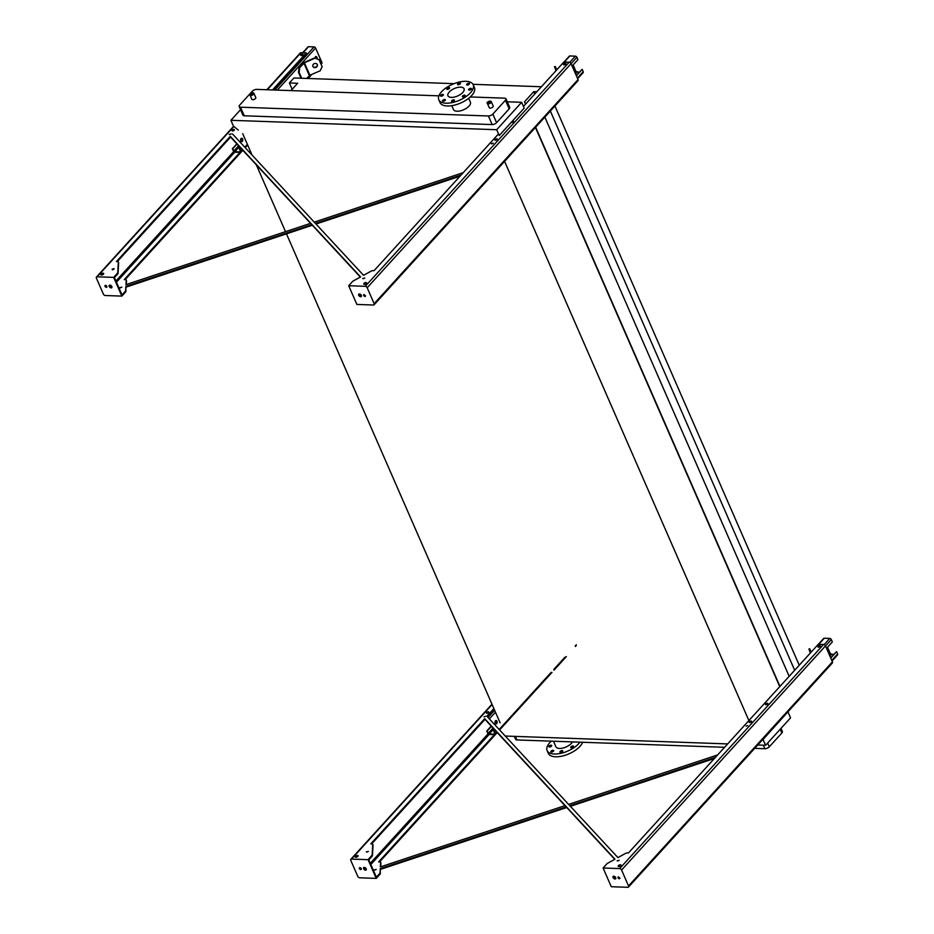 <?xml version="1.0" encoding="UTF-8"?>
<svg xmlns="http://www.w3.org/2000/svg" width="934" height="934" viewBox="0 0 934 934"><rect width="100%" height="100%" fill="white"/><g stroke="black" fill="none" stroke-linecap="round" stroke-linejoin="round"><path stroke-width="1.4" d="M255.496 98.537A2.137 0.992 -23.6 0 0 255.799 97.615L253.931 93.318A2.137 0.992 156.4 0 1 253.616 94.229A2.137 0.992 156.4 0 1 251.573 95.338A2.137 0.992 156.4 0 1 250.02 95.035L251.888 99.331A2.137 0.992 -23.6 0 0 253.453 99.646A2.137 0.992 -23.6 0 0 255.496 98.537M492.895 106.943A2.137 0.992 -23.6 0 0 493.199 106.032L491.331 101.736A2.137 0.992 156.4 0 1 491.015 102.647A2.137 0.992 156.4 0 1 488.972 103.756A2.137 0.992 156.4 0 1 487.42 103.44L489.288 107.737A2.137 0.992 -23.6 0 0 490.852 108.052A2.137 0.992 -23.6 0 0 492.895 106.943M438.875 95.84L256.698 89.384A3.409 1.576 -23.6 0 0 252.25 91.275L239.664 105.11A3.409 1.576 -23.6 0 0 239.174 106.569A3.409 1.576 -23.6 0 0 240.493 107.188L488.4 115.979A3.409 1.576 -23.6 0 0 492.837 114.088L505.422 100.253A3.409 1.576 -23.6 0 0 505.924 98.794A3.409 1.576 -23.6 0 0 504.605 98.163L470.269 96.949M451.799 105.67L453.492 109.535A9.223 4.273 -23.6 0 0 460.205 110.889A9.223 4.273 -23.6 0 0 469.031 106.102A9.223 4.273 -23.6 0 0 470.386 102.156L468.693 98.292M240.54 109.71L230.908 120.299L496.701 129.721L499.246 135.547L524.196 108.122L521.651 102.308L496.701 129.721M507.244 101.794L521.651 102.308M492.837 114.088L496.596 122.681L509.182 108.846L505.422 100.253M496.596 122.681A3.409 1.576 156.4 0 1 492.16 124.572L488.4 115.979M240.493 107.188L244.241 115.793L492.16 124.572M244.241 115.793A3.409 1.576 156.4 0 1 242.922 115.162L239.174 106.569M505.924 98.794L509.684 107.387A3.409 1.576 156.4 0 1 509.182 108.846M500.134 722.893L286.469 233.839M285.524 231.667L256.325 164.828M252.052 155.044L242.712 133.679M292.144 89.349L289.365 82.998L297.654 83.289L291.011 90.598M454.064 83.651L293.941 77.977L289.365 82.998M541.393 86.745L472.989 84.317M799.235 665.23L554.936 106.021M794.671 670.25L550.359 111.053M534.773 94.03L533.734 91.66L536.828 91.765M789.16 676.309L544.849 117.1M525.562 104.141L524.534 101.771L533.734 91.66M779.96 686.42L535.649 127.222M525.492 104.223L524.534 101.771M779.75 686.653L535.439 127.444M748.893 720.569L504.582 161.372M236.991 129.009L233.453 126.125L230.908 120.299M238.345 130.118L237.528 129.452M500.297 735.864L499.457 734.953M762.915 739.308L765.635 745.274L757.743 744.993M727.644 743.919L505.247 736.039M787.864 711.895L763.09 739.448M788.027 712.035L790.573 717.849L765.635 745.274M515.381 736.401L516.922 739.938L724.574 747.293M754.684 748.356L764.841 748.718L763.3 745.18M767.643 743.067L769.277 746.826L781.863 732.992L780.229 729.232M769.277 746.826A3.409 1.576 156.4 0 1 764.841 748.718M516.922 739.938A3.409 1.576 156.4 0 1 515.603 739.308L514.319 736.366M780.987 728.392L782.365 731.532A3.409 1.576 156.4 0 1 781.863 732.992M460.66 87.142A8.791 4.075 156.4 0 1 464.058 88.742A8.791 4.075 156.4 0 1 457.625 95.992A8.791 4.075 156.4 0 1 447.946 95.782A8.791 4.075 156.4 0 1 451.472 90.119A8.791 4.075 156.4 0 1 460.66 87.142M449.371 88.485A1.541 0.712 -23.6 0 0 449.593 87.831A1.541 0.712 -23.6 0 0 447.9 87.796A1.541 0.712 -23.6 0 0 446.779 89.057A1.541 0.712 -23.6 0 0 447.9 89.29A1.541 0.712 -23.6 0 0 449.371 88.485M443.136 95.338A1.541 0.712 -23.6 0 0 443.358 94.684A1.541 0.712 -23.6 0 0 441.665 94.649A1.541 0.712 -23.6 0 0 440.544 95.922A1.541 0.712 -23.6 0 0 441.665 96.144A1.541 0.712 -23.6 0 0 443.136 95.338M445.121 100.417A1.541 0.712 -23.6 0 0 445.355 99.763A1.541 0.712 -23.6 0 0 443.662 99.728A1.541 0.712 -23.6 0 0 442.541 100.989A1.541 0.712 -23.6 0 0 443.65 101.211A1.541 0.712 -23.6 0 0 445.121 100.417M454.181 100.744A1.541 0.712 -23.6 0 0 454.403 100.078A1.541 0.712 -23.6 0 0 452.71 100.043A1.541 0.712 -23.6 0 0 451.589 101.316A1.541 0.712 -23.6 0 0 452.71 101.537A1.541 0.712 -23.6 0 0 454.181 100.744M464.992 96.12A1.541 0.712 -23.6 0 0 465.214 95.466A1.541 0.712 -23.6 0 0 463.521 95.42A1.541 0.712 -23.6 0 0 462.4 96.692A1.541 0.712 -23.6 0 0 463.521 96.914A1.541 0.712 -23.6 0 0 464.992 96.12M471.226 89.267A1.541 0.712 -23.6 0 0 471.46 88.602A1.541 0.712 -23.6 0 0 469.767 88.567A1.541 0.712 -23.6 0 0 468.634 89.839A1.541 0.712 -23.6 0 0 469.755 90.061A1.541 0.712 -23.6 0 0 471.226 89.267M469.242 84.188A1.541 0.712 -23.6 0 0 469.463 83.535A1.541 0.712 -23.6 0 0 467.771 83.5A1.541 0.712 -23.6 0 0 466.65 84.76A1.541 0.712 -23.6 0 0 467.771 84.994A1.541 0.712 -23.6 0 0 469.242 84.188M460.182 83.873A1.541 0.712 -23.6 0 0 460.404 83.208A1.541 0.712 -23.6 0 0 458.711 83.173A1.541 0.712 -23.6 0 0 457.59 84.445A1.541 0.712 -23.6 0 0 458.711 84.667A1.541 0.712 -23.6 0 0 460.182 83.873M465.961 81.316A18.773 8.698 156.4 0 1 473.211 84.749A18.773 8.698 156.4 0 1 459.481 100.23A18.773 8.698 156.4 0 1 438.793 99.775A18.773 8.698 156.4 0 1 446.324 87.691A18.773 8.698 156.4 0 1 465.961 81.316M473.211 84.749L474.414 87.516A18.773 8.698 156.4 0 1 460.696 103.009A18.773 8.698 156.4 0 1 440.007 102.553L438.793 99.775M551.27 741.152A18.773 8.698 -23.6 0 0 547.114 750.586L548.328 753.353A18.773 8.698 -23.6 0 0 562.023 756.12A18.773 8.698 -23.6 0 0 579.991 746.348A18.773 8.698 -23.6 0 0 582.653 742.261M547.114 750.586A18.773 8.698 -23.6 0 0 560.809 753.341A18.773 8.698 -23.6 0 0 578.788 743.581A18.773 8.698 -23.6 0 0 579.944 742.168M573.324 746.92A1.541 0.712 -23.6 0 0 573.546 746.266A1.541 0.712 -23.6 0 0 572.425 746.044A1.541 0.712 -23.6 0 0 570.954 746.838A1.541 0.712 -23.6 0 0 570.732 747.492A1.541 0.712 -23.6 0 0 571.853 747.725A1.541 0.712 -23.6 0 0 573.324 746.92M562.501 751.543A1.541 0.712 -23.6 0 0 562.735 750.889A1.541 0.712 -23.6 0 0 561.614 750.656A1.541 0.712 -23.6 0 0 560.143 751.461A1.541 0.712 -23.6 0 0 559.921 752.115A1.541 0.712 -23.6 0 0 561.042 752.349A1.541 0.712 -23.6 0 0 562.501 751.543M553.453 751.228A1.541 0.712 -23.6 0 0 553.675 750.562A1.541 0.712 -23.6 0 0 552.554 750.341A1.541 0.712 -23.6 0 0 551.083 751.134A1.541 0.712 -23.6 0 0 550.862 751.8A1.541 0.712 -23.6 0 0 551.982 752.022A1.541 0.712 -23.6 0 0 553.453 751.228M551.457 746.149A1.541 0.712 -23.6 0 0 551.69 745.495A1.541 0.712 -23.6 0 0 550.57 745.262A1.541 0.712 -23.6 0 0 549.099 746.068A1.541 0.712 -23.6 0 0 548.865 746.721A1.541 0.712 -23.6 0 0 549.986 746.943A1.541 0.712 -23.6 0 0 551.457 746.149M553.465 741.234L555.882 746.756A9.223 4.273 -23.6 0 0 562.595 748.111A9.223 4.273 -23.6 0 0 571.421 743.324A9.223 4.273 -23.6 0 0 572.46 741.9M314.945 58.06A1.705 1.086 -88 0 1 315.423 56.846A1.705 1.086 -88 0 1 316.089 56.53A1.705 1.086 -88 0 1 317.046 58.76M302.663 52.759L308.01 46.887A1.366 0.841 42.3 0 1 308.535 46.7L314.058 46.898A1.366 0.841 42.3 0 1 315.587 48.043L321.891 62.461A1.366 0.841 42.3 0 1 321.845 63.337L321.062 64.213M238.579 145.681L241.042 151.32A1.366 0.841 42.3 0 1 240.47 152.394L234.948 152.195A1.366 0.841 42.3 0 1 233.418 151.051L232.391 148.693L236.839 143.813M242.303 141.326A1.705 1.086 -88 0 1 241.637 141.641A1.705 1.086 -88 0 1 240.645 140.439A1.705 1.086 -88 0 1 241.089 138.547A1.705 1.086 -88 0 1 241.754 138.232A1.705 1.086 -88 0 1 242.747 139.435A1.705 1.086 -88 0 1 242.303 141.326M298.483 72.385L299.09 67.622L299.744 67.645L299.149 72.408L298.483 72.385L301.04 78.222M314.595 57.955L319.089 59.753L314.595 57.955L304.262 62.368A1.705 0.794 -23.6 0 0 303.235 63.057L299.09 67.622M232.391 148.693L234.773 151.787L240.622 151.857L237.843 144.887M241.439 141.606A1.705 1.086 92 0 0 242.385 139.96A1.705 1.086 92 0 0 241.556 138.255M316.673 58.632A1.705 1.086 92 0 0 315.89 56.554M232.776 148.716L237.038 144.023M240.61 140.112L241.999 138.582M240.633 139.645L241.789 138.372M299.149 72.408L301.694 78.246M306.737 78.433L309.854 75.21L320.199 70.797L322.125 66.688L318.949 59.379M299.744 67.645L304.402 62.741L314.746 58.317M317.315 64.621A2.393 2.113 158.6 0 0 312.89 66.442A2.393 2.113 158.6 0 0 317.315 64.621M319.089 59.753L322.125 66.688M312.832 66.244A2.393 2.113 158.6 0 0 317.256 64.504M573.137 64.948L575.986 71.463L579.138 72.257M563.984 62.018L569.331 56.157A1.366 0.841 42.3 0 1 569.857 55.958L575.379 56.157A1.366 0.841 42.3 0 1 576.908 57.301L577.948 59.659L572.122 66.057M576.371 75.759L582.186 69.361L583.213 71.72A1.366 0.841 42.3 0 1 583.166 72.607L577.644 78.678M576.231 75.456L582.186 69.361M556.652 69.98L555.286 66.477L556.804 69.816M555.286 66.477L554.504 66.816L556.022 70.68M827.524 647.227L830.373 653.742L833.537 654.536M818.382 644.297L823.718 638.424A1.366 0.841 42.3 0 1 824.243 638.237L829.766 638.436A1.366 0.841 42.3 0 1 831.307 639.58L832.334 641.938L826.52 648.324M830.758 658.038L836.572 651.64L837.6 653.998A1.366 0.841 42.3 0 1 837.564 654.886L832.031 660.957M830.63 657.734L836.572 651.64M811.051 652.247L809.673 648.756L811.191 652.084M809.673 648.756L808.891 649.095L810.408 652.959M492.965 727.96L495.429 733.599A1.366 0.841 42.3 0 1 494.868 734.673L489.346 734.474A1.366 0.841 42.3 0 1 487.805 733.33L486.777 730.972L491.226 726.08M496.69 723.605A1.705 1.086 -88 0 1 496.024 723.92A1.705 1.086 -88 0 1 495.032 722.718A1.705 1.086 -88 0 1 495.475 720.826A1.705 1.086 -88 0 1 496.141 720.511A1.705 1.086 -88 0 1 497.133 721.713A1.705 1.086 -88 0 1 496.69 723.605M486.777 730.972L489.159 734.066L495.008 734.136L492.23 727.166M495.826 723.885A1.705 1.086 92 0 0 496.783 722.239A1.705 1.086 92 0 0 495.942 720.523M487.174 730.983L491.436 726.302M494.997 722.391L496.386 720.861M495.02 721.912L496.176 720.651M311.769 224.639L125.868 286.364L125.938 291.373A1.705 0.794 156.4 0 1 125.646 291.922L121.84 296.101L105.285 295.518A1.705 1.051 42.3 0 1 103.359 294.082L96.4 278.145A1.705 1.051 42.3 0 1 96.447 277.036A1.705 1.051 42.3 0 1 97.101 276.803L113.668 277.386L117.474 273.207A1.705 0.794 -23.6 0 0 117.754 272.658L118.338 262.104A1.705 0.794 -23.6 0 0 118.314 261.917A1.705 0.794 -23.6 0 0 117.649 261.613L116.4 261.567L230.289 136.376L360.582 276.943L353.204 281.006A1.705 0.794 -23.6 0 0 352.503 281.531L348.697 285.722L365.264 286.306A1.705 1.051 42.3 0 1 367.179 287.742L374.149 303.678A1.705 1.051 42.3 0 1 374.102 304.788A1.705 1.051 42.3 0 1 373.437 305.021L356.881 304.437L348.697 285.722M125.868 286.364L125.635 290.684A1.705 0.794 156.4 0 1 125.354 291.233L121.992 294.911L114.427 277.585L117.777 273.895A1.705 0.794 -23.6 0 0 118.058 273.347L118.641 262.793A1.705 0.794 -23.6 0 0 118.618 262.617A1.705 0.794 -23.6 0 0 118.501 262.466M365.626 295.961A1.191 0.736 42.3 0 1 364.062 294.537M361.446 296.171A1.705 1.051 42.3 0 1 361.073 296.218A1.705 1.051 42.3 0 1 359.578 295.436A1.705 1.051 42.3 0 1 359.053 294M232.496 133.959L363.536 275.32L371.265 271.07A1.705 0.794 -23.6 0 1 372.783 270.65L374.044 270.697L498.522 133.877M523.46 106.453L563.891 62.018L569.156 62.204A1.705 1.051 42.3 0 1 571.071 63.64L578.041 79.577A1.705 1.051 42.3 0 1 577.983 80.686L374.102 304.788M117.299 261.602L230.593 137.076L360.361 277.071M273.44 89.979L306.55 53.577L306.247 52.888L272.541 89.944M491.693 143.894L493.292 143.194M364.132 284.298A1.541 0.712 156.4 0 1 364.283 284.076A1.541 0.712 156.4 0 1 366.513 283.247M563.961 64.843A1.284 0.595 156.4 0 1 564.031 64.761A1.284 0.595 156.4 0 1 565.77 64.049M511.61 122.377A1.284 0.595 156.4 0 1 513.35 121.677M495.335 140.275A1.284 0.595 156.4 0 1 495.405 140.193A1.284 0.595 156.4 0 1 497.145 139.481M363.186 278.729L364.785 278.04M231.177 133.912L229.577 134.613M101.222 274.981A1.541 0.712 156.4 0 1 101.386 274.759A1.541 0.712 156.4 0 1 103.616 273.931M112.372 269.844L113.971 269.144M301.063 55.526A1.284 0.595 156.4 0 1 301.133 55.445A1.284 0.595 156.4 0 1 302.873 54.732M232.438 130.958A1.284 0.595 156.4 0 1 232.508 130.877A1.284 0.595 156.4 0 1 234.236 130.165M240.003 152.382L124.269 279.593L125.53 279.628A1.705 0.794 156.4 0 1 126.183 279.943A1.705 0.794 156.4 0 1 126.218 280.13L125.962 284.648L310.567 223.343M314.233 222.129L463.241 172.662M461.034 175.078L315.435 223.424M236.991 152.277L238.555 152.324M121.817 287.205L119.797 287.649L121.817 287.205M459.995 176.222L315.996 224.032M312.33 225.246L126.172 287.065M125.179 279.616L242.84 150.292M245.222 147.677L247.662 144.992M308.173 78.479L311.968 74.311M126.37 280.492A1.705 0.794 156.4 0 1 126.487 280.632A1.705 0.794 156.4 0 1 126.522 280.819L126.312 284.531M120.252 287.87L121.852 287.17M266.855 89.746L300.339 52.934A1.705 1.051 42.3 0 1 300.993 52.701L306.247 52.888M493.257 143.229L491.249 143.684L493.257 143.229M366.35 283.469A1.541 0.712 -23.6 0 0 366.572 282.815A1.541 0.712 -23.6 0 0 364.879 282.78A1.541 0.712 -23.6 0 0 363.758 284.041A1.541 0.712 -23.6 0 0 364.879 284.263A1.541 0.712 -23.6 0 0 366.35 283.469M565.7 64.142A1.284 0.595 -23.6 0 0 565.887 63.594A1.284 0.595 -23.6 0 0 564.475 63.559A1.284 0.595 -23.6 0 0 563.541 64.621A1.284 0.595 -23.6 0 0 564.475 64.808A1.284 0.595 -23.6 0 0 565.7 64.142M511.237 122.366A1.284 0.595 -23.6 0 0 513.28 121.759A1.284 0.595 -23.6 0 0 513.466 121.21M497.075 139.563A1.284 0.595 -23.6 0 0 497.262 139.026A1.284 0.595 -23.6 0 0 495.849 138.991A1.284 0.595 -23.6 0 0 494.915 140.042A1.284 0.595 -23.6 0 0 495.849 140.228A1.284 0.595 -23.6 0 0 497.075 139.563M364.75 278.075L362.731 278.519L364.75 278.075M231.153 133.947L229.134 134.391L231.153 133.947M101.082 274.071A1.541 0.712 -23.6 0 0 100.86 274.724A1.541 0.712 -23.6 0 0 102.553 274.759A1.541 0.712 -23.6 0 0 103.674 273.499A1.541 0.712 -23.6 0 0 102.553 273.265A1.541 0.712 -23.6 0 0 101.082 274.071M112.103 269.12L114.123 268.677L112.103 269.12M300.83 54.756A1.284 0.595 -23.6 0 0 300.643 55.293A1.284 0.595 -23.6 0 0 302.056 55.328A1.284 0.595 -23.6 0 0 302.99 54.277A1.284 0.595 -23.6 0 0 302.056 54.09A1.284 0.595 -23.6 0 0 300.83 54.756M232.204 130.176A1.284 0.595 -23.6 0 0 232.017 130.725A1.284 0.595 -23.6 0 0 233.418 130.76A1.284 0.595 -23.6 0 0 234.364 129.698A1.284 0.595 -23.6 0 0 233.43 129.511A1.284 0.595 -23.6 0 0 232.204 130.176M365.042 296.463A1.191 0.736 -137.7 0 0 363.735 294.689A1.191 0.736 -137.7 0 0 365.042 296.463M360.629 296.72A1.705 1.051 -137.7 0 0 361.283 296.487A1.705 1.051 -137.7 0 0 360.722 294.56A1.705 1.051 -137.7 0 0 358.761 294.187A1.705 1.051 -137.7 0 0 358.96 295.716A1.705 1.051 -137.7 0 0 360.629 296.72M230.593 137.076L230.289 136.376M111.952 287.333A1.705 1.051 42.3 0 1 111.59 287.38A1.705 1.051 42.3 0 1 110.095 286.586A1.705 1.051 42.3 0 1 109.558 285.15M106.943 286.796A1.191 0.736 42.3 0 1 105.367 285.36M109.92 285.103A1.705 1.051 -137.7 0 0 109.266 285.349A1.705 1.051 -137.7 0 0 109.465 286.878A1.705 1.051 -137.7 0 0 111.134 287.882A1.705 1.051 -137.7 0 0 111.788 287.637A1.705 1.051 -137.7 0 0 111.59 286.108A1.705 1.051 -137.7 0 0 109.92 285.103M105.507 285.36A1.191 0.736 -137.7 0 0 106.348 287.298A1.191 0.736 -137.7 0 0 105.507 285.36M121.84 296.101L113.668 277.386M566.156 806.918L380.255 868.643L380.325 873.652A1.705 0.794 156.4 0 1 380.045 874.201L376.239 878.38L359.672 877.797A1.705 1.051 42.3 0 1 357.757 876.361L350.787 860.424A1.705 1.051 42.3 0 1 350.834 859.315A1.705 1.051 42.3 0 1 351.499 859.082L368.054 859.665L371.86 855.486A1.705 0.794 -23.6 0 0 372.152 854.937L372.736 844.383A1.705 0.794 -23.6 0 0 372.701 844.196A1.705 0.794 -23.6 0 0 372.047 843.892L370.786 843.846L484.688 718.655L614.981 859.222L607.602 863.285A1.705 0.794 -23.6 0 0 606.902 863.81L603.095 868.001L619.651 868.585A1.705 1.051 42.3 0 1 621.577 870.021L628.535 885.957A1.705 1.051 42.3 0 1 628.489 887.066A1.705 1.051 42.3 0 1 627.835 887.3L611.268 886.716L603.095 868.001M380.255 868.643L380.021 872.963A1.705 0.794 156.4 0 1 379.741 873.5L376.39 877.189L368.813 859.864L372.164 856.174A1.705 0.794 -23.6 0 0 372.444 855.626L373.04 845.072A1.705 0.794 -23.6 0 0 373.005 844.896A1.705 0.794 -23.6 0 0 372.888 844.745M715.421 757.357L569.822 805.703M494.401 734.661L378.655 861.86L379.916 861.907A1.705 0.794 156.4 0 1 380.57 862.222A1.705 0.794 156.4 0 1 380.605 862.409L380.36 866.927L564.965 805.622M568.619 804.408L717.627 754.929M491.377 734.544L492.942 734.603M376.204 869.484L374.195 869.928L376.204 869.484M371.697 843.869L484.979 719.355L614.759 859.338M487.361 716.74L494.179 709.256M746.079 726.173L747.655 725.508M618.518 866.577A1.541 0.712 156.4 0 1 618.682 866.355A1.541 0.712 156.4 0 1 620.9 865.526M818.347 647.122A1.284 0.595 156.4 0 1 818.418 647.04A1.284 0.595 156.4 0 1 820.157 646.328M765.927 704.738A1.284 0.595 156.4 0 1 765.997 704.656A1.284 0.595 156.4 0 1 767.736 703.944M749.722 722.554A1.284 0.595 156.4 0 1 749.792 722.472A1.284 0.595 156.4 0 1 751.531 721.76M617.572 861.008L619.172 860.307M485.54 716.226L483.975 716.88M355.62 857.26A1.541 0.712 156.4 0 1 355.784 857.038A1.541 0.712 156.4 0 1 358.002 856.209M366.77 852.123L368.37 851.423M486.824 713.237A1.284 0.595 156.4 0 1 486.894 713.156A1.284 0.595 156.4 0 1 488.634 712.444M493.876 708.556L486.883 716.238L617.923 857.599L625.652 853.349A1.705 0.794 -23.6 0 1 627.169 852.929L628.43 852.976L818.289 644.297L823.543 644.483A1.705 1.051 42.3 0 1 825.469 645.919L832.428 661.856A1.705 1.051 42.3 0 1 832.381 662.965L628.489 887.066M619.429 878.742A1.191 0.736 -137.7 0 0 618.121 876.968A1.191 0.736 -137.7 0 0 619.429 878.742M615.016 878.999A1.705 1.051 -137.7 0 0 615.669 878.766A1.705 1.051 -137.7 0 0 615.121 876.839A1.705 1.051 -137.7 0 0 613.148 876.466A1.705 1.051 -137.7 0 0 613.346 877.995A1.705 1.051 -137.7 0 0 615.016 878.999M620.748 865.748A1.541 0.712 -23.6 0 0 620.97 865.094A1.541 0.712 -23.6 0 0 619.277 865.047A1.541 0.712 -23.6 0 0 618.156 866.32A1.541 0.712 -23.6 0 0 619.277 866.542A1.541 0.712 -23.6 0 0 620.748 865.748M820.087 646.41A1.284 0.595 -23.6 0 0 820.274 645.873A1.284 0.595 -23.6 0 0 818.861 645.838A1.284 0.595 -23.6 0 0 817.927 646.888A1.284 0.595 -23.6 0 0 818.861 647.075A1.284 0.595 -23.6 0 0 820.087 646.41M767.666 704.038A1.284 0.595 -23.6 0 0 767.853 703.489A1.284 0.595 -23.6 0 0 766.44 703.454A1.284 0.595 -23.6 0 0 765.506 704.505A1.284 0.595 -23.6 0 0 766.44 704.703A1.284 0.595 -23.6 0 0 767.666 704.038M751.461 721.842A1.284 0.595 -23.6 0 0 751.648 721.293A1.284 0.595 -23.6 0 0 750.236 721.27A1.284 0.595 -23.6 0 0 749.301 722.321A1.284 0.595 -23.6 0 0 750.236 722.507A1.284 0.595 -23.6 0 0 751.461 721.842M619.137 860.342L617.129 860.798L619.137 860.342M357.839 856.431A1.541 0.712 -23.6 0 0 358.072 855.778A1.541 0.712 -23.6 0 0 356.379 855.731A1.541 0.712 -23.6 0 0 355.247 857.003A1.541 0.712 -23.6 0 0 356.368 857.225A1.541 0.712 -23.6 0 0 357.839 856.431M368.335 851.458L366.315 851.901L368.335 851.458M488.564 712.525A1.284 0.595 -23.6 0 0 488.751 711.977A1.284 0.595 -23.6 0 0 487.338 711.953A1.284 0.595 -23.6 0 0 486.404 713.004A1.284 0.595 -23.6 0 0 487.338 713.191A1.284 0.595 -23.6 0 0 488.564 712.525M714.382 758.49L570.382 806.311M566.716 807.525L380.558 869.344M379.566 861.895L497.238 732.56M499.608 729.956L551.982 672.398M554.037 670.133L566.354 656.59M380.768 862.771A1.705 0.794 156.4 0 1 380.874 862.911A1.705 0.794 156.4 0 1 380.909 863.098L380.698 866.81M374.674 870.114L376.239 869.449M620.024 878.24A1.191 0.736 42.3 0 1 618.448 876.816M615.833 878.45A1.705 1.051 42.3 0 1 615.471 878.497A1.705 1.051 42.3 0 1 613.977 877.703A1.705 1.051 42.3 0 1 613.44 876.279M484.979 719.355L484.688 718.655M364.307 867.382A1.705 1.051 -137.7 0 0 363.653 867.616A1.705 1.051 -137.7 0 0 363.851 869.157A1.705 1.051 -137.7 0 0 365.521 870.161A1.705 1.051 -137.7 0 0 366.175 869.916A1.705 1.051 -137.7 0 0 365.976 868.386A1.705 1.051 -137.7 0 0 364.307 867.382M359.894 867.639A1.191 0.736 -137.7 0 0 360.746 869.577A1.191 0.736 -137.7 0 0 359.894 867.639M376.239 878.38L368.054 859.665M366.338 869.612A1.705 1.051 42.3 0 1 365.976 869.659A1.705 1.051 42.3 0 1 364.482 868.865A1.705 1.051 42.3 0 1 363.945 867.429M361.33 869.075A1.191 0.736 42.3 0 1 359.753 867.639M490.058 101.934A1.284 0.595 -23.6 0 0 489.159 101.234A1.284 0.595 -23.6 0 0 487.992 102.53A1.284 0.595 -23.6 0 0 490.058 101.934M252.659 93.517A1.284 0.595 -23.6 0 0 251.76 92.816A1.284 0.595 -23.6 0 0 250.592 94.112A1.284 0.595 -23.6 0 0 252.659 93.517M241.042 151.32L242.408 149.825M244.79 147.21L247.382 144.361M307.344 78.456L310.567 74.918M320.817 63.64L321.891 62.461M277.316 90.108L315.587 48.043M234.773 151.787L238.882 147.268M233.815 151.063L238.357 146.066M274.818 90.026L314.058 46.898M303.013 52.771L308.535 46.7M303.889 63.08L309.341 75.561M304.402 62.741L309.854 75.21M574.97 72.572L575.986 71.463M571.094 63.699L576.908 57.301M569.74 62.344L575.379 56.157M564.334 62.029L569.857 55.958M577.399 78.117L583.213 71.72M575.496 73.774L576.943 72.187M829.369 654.851L830.373 653.742M825.493 645.978L831.307 639.58M824.138 644.623L829.766 638.436M818.721 644.308L824.243 638.237M831.785 660.396L837.6 653.998M829.894 656.042L831.33 654.454M495.429 733.599L496.806 732.093M499.176 729.489L551.142 672.363M553.757 669.491L564.953 657.186M575.204 645.919L576.278 644.74M489.381 718.911L495.475 712.222M489.159 734.066L493.269 729.547M488.202 733.342L492.743 728.345M488.073 717.51L494.635 710.307M125.635 290.684L125.938 291.373M116.446 282.22L234.761 152.172M374.149 303.678L578.041 79.577M367.179 287.742L571.071 63.64M365.264 286.306L569.156 62.204M97.101 276.803L233.885 126.464M267.287 89.757L300.993 52.701M110.516 286.971L111.45 285.944M115.921 281.029L233.733 151.542M125.354 291.233L125.646 291.922M117.777 273.895L117.474 273.207M118.058 273.347L117.754 272.658M118.641 262.793L118.338 262.104M126.218 280.13L126.522 280.819M380.021 872.963L380.325 873.652M370.833 864.499L489.147 734.451M351.499 859.082L492.113 704.528M619.651 868.585L823.543 644.483M621.577 870.021L825.469 645.919M628.535 885.957L832.428 661.856M364.902 869.25L365.848 868.211M370.319 863.296L488.12 733.82M379.741 873.5L380.045 874.201M372.164 856.174L371.86 855.486M372.444 855.626L372.152 854.937M373.04 845.072L372.736 844.383M380.605 862.409L380.909 863.098M250.02 95.035C248.304 94.206 252.962 91.544 253.931 93.318M487.42 103.44C485.703 102.623 490.362 99.961 491.331 101.736M240.995 152.207L242.793 150.234M245.163 147.63L247.627 144.922M308.08 78.479L311.804 74.381M495.394 734.486L497.18 732.513M499.562 729.898L551.889 672.387M554.002 670.063L566.191 656.66M575.449 646.491L576.243 645.616M96.447 277.036L233.628 126.265M118.618 262.617L118.314 261.917M126.183 279.943L126.487 280.632M350.834 859.315L491.973 704.201M373.005 844.896L372.701 844.196M380.57 862.222L380.874 862.911"/></g></svg>
